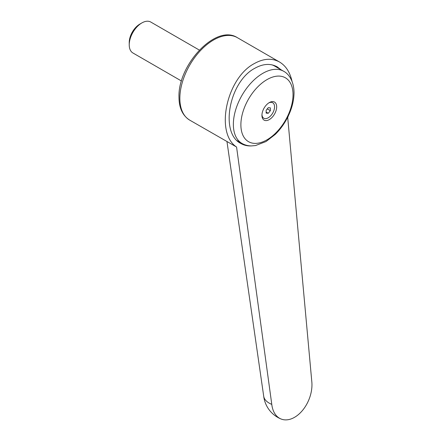 <?xml version="1.0" encoding="UTF-8"?>
<svg xmlns="http://www.w3.org/2000/svg" width="441" height="441" viewBox="0 0 441 441"><rect width="100%" height="100%" fill="white"/><g stroke="black" fill="none" stroke-linecap="round" stroke-linejoin="round"><path stroke-width="0.66" d="M263.679 396.029A28.274 13.892 -6.5 0 0 263.707 396.233A28.274 13.892 -6.5 0 0 271.783 404.38L236.574 147.024L189.718 120.134C182.602 115.625 179.024 107.951 178.98 97.119C177.767 65.02 215.87 23.665 237.341 37.65A47.622 27.496 120 0 0 213.527 40.01A47.622 27.496 120 0 0 179.856 98.337A47.622 27.496 120 0 0 189.718 120.134M236.574 147.024C214.844 133 226.542 78.007 254.33 63.565C263.586 58.416 271.987 57.898 279.528 62.01C285.807 65.77 289.969 72.197 292.008 81.276M288.436 115.685L287.708 117.504L311.77 381.289A28.274 18.439 -67.5 0 1 302.686 410.207A28.274 18.439 -67.5 0 1 280.934 418.95A28.274 18.439 -67.5 0 1 271.783 404.38M251.431 145.91C247.588 146.12 244.077 145.315 240.902 143.501C219.574 133.094 229.133 81.563 254.865 68.25C263.079 63.68 270.531 63.217 277.224 66.867L281 69.733M240.885 124.792A36.868 21.284 120 0 0 266.954 139.841A36.868 21.284 120 0 0 293.028 94.688A36.868 21.284 120 0 0 266.954 79.634A36.868 21.284 120 0 0 240.885 124.792M269.302 102.588A10.419 6.014 120 0 0 269.275 102.604A10.419 6.014 120 0 0 261.937 115.316A10.419 6.014 120 0 0 269.302 119.599A10.419 6.014 120 0 0 276.667 106.843A10.419 6.014 120 0 0 269.302 102.588M268.729 102.94A8.925 5.154 -60 0 1 274.556 107.124A8.925 5.154 -60 0 1 268.249 117.775A8.925 5.154 -60 0 1 261.96 114.677M181.483 81.017L132.928 52.981A17.86 10.308 -60 0 1 129.23 44.806A17.86 10.308 -60 0 1 141.859 22.932L141.859 22.932A17.86 10.308 -60 0 1 150.789 22.05L199.343 50.081M139.869 24.084L141.859 22.932L139.863 24.084A15.038 8.682 -60 0 1 139.869 24.084M129.23 44.806L129.23 42.507A15.038 8.682 -60 0 1 139.863 24.084M266.144 113.105L266.144 110.3L268.249 107.681L270.355 107.869L270.355 110.674L268.249 113.293L266.144 113.105M267.274 108.894L270.355 110.674M266.144 112.075L268.249 113.293M271.761 64.799A41.669 24.057 -60 0 1 274.616 66.045L283.662 71.266A41.669 24.057 120 0 0 262.825 73.333A41.669 24.057 120 0 0 233.361 124.368A41.669 24.057 120 0 0 241.993 143.441C244.893 145.089 248.062 145.916 251.497 145.91L255.482 145.569L266.022 141.544L275.256 134.395C279.34 130.382 282.896 125.757 285.917 120.509C291.198 111.198 293.904 101.954 294.037 92.775C293.921 81.089 288.872 73.967 283.662 71.266M275.967 66.205A42.264 24.404 -60 0 1 278.15 68.085M263.707 396.233L226.977 141.649M237.341 37.65L279.528 62.01M237.126 140.635L241.993 143.441M263.69 396.139A28.274 28.274 0 0 0 280.934 418.95"/></g></svg>
